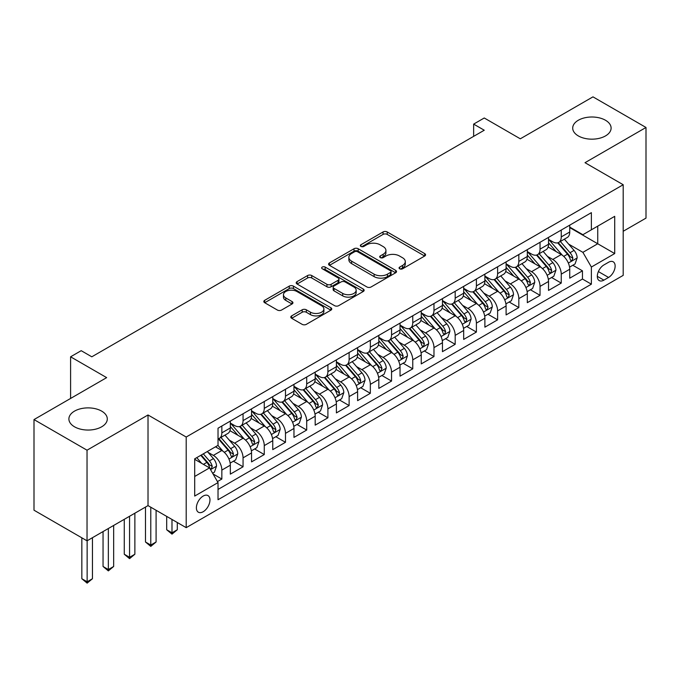 <?xml version="1.0" encoding="UTF-8"?>
<svg xmlns="http://www.w3.org/2000/svg" width="680" height="680" viewBox="0 0 680 680"><rect width="100%" height="100%" fill="white"/><g stroke="black" fill="none" stroke-linecap="round" stroke-linejoin="round"><path stroke-width="1.02" d="M399.67 268.787A2.066 1.19 0 0 0 402.585 268.787L424.711 256.012A2.941 1.7 0 0 0 425.57 254.813A2.941 1.7 0 0 0 424.711 253.606L387.226 231.965A2.941 1.7 0 0 0 383.061 231.965L360.935 244.74A2.066 1.19 0 0 0 360.332 245.582A2.066 1.19 0 0 0 360.935 246.424A2.066 1.19 0 0 0 363.851 246.424L366.716 244.775A9.426 5.44 0 0 1 380.043 244.775L383.163 246.576A9.426 5.44 0 0 1 385.925 250.418A9.426 5.44 0 0 1 383.163 254.269L380.307 255.918A2.066 1.19 0 0 0 379.703 256.76A2.066 1.19 0 0 0 380.307 257.601A2.066 1.19 0 0 0 383.223 257.601L386.078 255.952A9.426 5.44 0 0 1 399.406 255.952L402.534 257.754A9.426 5.44 0 0 1 405.288 261.604A9.426 5.44 0 0 1 402.534 265.447L399.67 267.104A2.066 1.19 0 0 0 399.067 267.945A2.066 1.19 0 0 0 399.67 268.787L399.67 267.104M101.668 411.128A19.201 11.084 0 0 0 80.75 408.723A19.201 11.084 0 0 0 68.892 418.965A19.201 11.084 0 0 0 74.519 426.802A19.201 11.084 0 0 0 95.438 429.207A19.201 11.084 0 0 0 107.296 418.965A19.201 11.084 0 0 0 101.668 411.128M605.481 120.249A19.201 11.084 0 0 0 584.562 117.844A19.201 11.084 0 0 0 572.704 128.087A19.201 11.084 0 0 0 578.332 135.923A19.201 11.084 0 0 0 599.25 138.329A19.201 11.084 0 0 0 611.108 128.087A19.201 11.084 0 0 0 605.481 120.249M203.175 511.734A9.596 5.542 120 0 0 209.448 503.276A9.596 5.542 120 0 0 207.978 495.584A9.596 5.542 120 0 0 203.175 496.06A9.596 5.542 120 0 0 196.903 504.517A9.596 5.542 120 0 0 198.373 512.21A9.596 5.542 120 0 0 203.175 511.734M291.652 315.877A2.941 1.7 0 0 0 290.793 317.084A2.941 1.7 0 0 0 291.652 318.282L302.166 324.351A2.941 1.7 0 0 0 306.332 324.351L330.905 310.173A2.941 1.7 0 0 0 331.763 308.966A2.941 1.7 0 0 0 330.905 307.768L293.42 286.127A2.941 1.7 0 0 0 289.255 286.127L264.69 300.313A2.941 1.7 0 0 0 263.823 301.512A2.941 1.7 0 0 0 264.69 302.719L277.389 310.046A2.941 1.7 0 0 0 281.554 310.046L292.069 303.977A2.941 1.7 0 0 0 292.935 302.778A2.941 1.7 0 0 0 292.069 301.572L285.77 297.933A7.879 4.547 0 0 1 283.466 294.721A7.879 4.547 0 0 1 288.328 290.522A7.879 4.547 0 0 1 296.913 291.507L321.589 305.753A7.879 4.547 0 0 1 323.892 308.966A7.879 4.547 0 0 1 319.03 313.166A7.879 4.547 0 0 1 310.445 312.179L306.332 309.808A2.941 1.7 0 0 0 302.166 309.808L291.652 315.877L291.652 318.282M623.194 231.276L646 218.11L646 127.474L592.968 96.858L520.31 138.805L484.254 117.989L473.646 124.108L484.254 130.228L91.808 356.804L81.201 350.684L70.593 356.804L70.593 398.446M87.031 450.194L87.031 540.821L148.019 505.614L148.019 414.978L87.031 450.194L34 419.577L106.658 377.629L70.593 356.804M148.019 414.978L186.201 437.027L623.194 184.731L623.194 275.366L186.201 527.663L186.201 437.027M646 127.474L585.012 162.69L623.194 184.731M366.928 286.969A2.941 1.7 0 0 0 371.093 286.969L395.658 272.782A2.941 1.7 0 0 0 396.525 271.583A2.941 1.7 0 0 0 395.658 270.376L358.181 248.736A2.941 1.7 0 0 0 354.017 248.736L329.443 262.922A2.941 1.7 0 0 0 328.584 264.129A2.941 1.7 0 0 0 329.443 265.327L366.928 286.969M323.085 269.229A2.066 1.19 0 0 1 325.176 269.518L325.176 267.07L363.281 289.068A2.941 1.7 0 0 1 364.149 290.275A2.941 1.7 0 0 1 363.281 291.474L338.708 305.66A2.941 1.7 0 0 1 334.551 305.66L297.067 284.019L297.067 281.622A2.941 1.7 0 0 0 296.208 282.82A2.941 1.7 0 0 0 297.067 284.019M297.067 281.622L307.581 275.545A2.941 1.7 0 0 1 311.746 275.545L326.944 284.325A2.941 1.7 0 0 0 331.109 284.325L338.087 280.296A2.941 1.7 0 0 0 338.946 279.098A2.941 1.7 0 0 0 338.087 277.89L322.26 268.753A2.066 1.19 0 0 1 321.657 267.911A2.066 1.19 0 0 1 322.932 266.815A2.066 1.19 0 0 1 325.176 267.07M87.031 540.821L34 510.204L34 419.577M217.439 481.576L221.841 479.035L213.035 473.952M208.029 452.327L213.358 455.396A12.002 6.928 60 0 1 221.841 470.092L230.325 465.196L230.325 474.138L243.057 466.786L233.401 461.219M229.245 440.079L234.575 443.156A12.002 6.928 60 0 1 243.057 457.852L251.541 452.948L251.541 461.89L264.265 454.546L254.618 448.97M250.461 427.83L255.782 430.907A12.002 6.928 60 0 1 264.265 445.604L272.756 440.7L272.756 449.642L285.481 442.298L275.833 436.721M271.668 415.582L276.998 418.659A12.002 6.928 60 0 1 285.481 433.355L293.964 428.459L293.964 437.393L306.697 430.049L297.041 424.473M292.885 403.333L298.214 406.411A12.002 6.928 60 0 1 306.697 421.107L315.18 416.211L315.18 425.144L327.904 417.8L318.257 412.225M314.1 391.085L319.422 394.162A12.002 6.928 60 0 1 327.904 408.858L336.396 403.962L336.396 412.904L349.12 405.552L339.473 399.984M335.308 378.837L340.637 381.913A12.002 6.928 60 0 1 349.12 396.61L357.603 391.714L357.603 400.656L370.337 393.303L360.68 387.736M356.524 366.596L361.853 369.665A12.002 6.928 60 0 1 370.337 384.361L378.82 379.466L378.82 388.407L391.544 381.055L381.897 375.488M377.74 354.348L383.061 357.425A12.002 6.928 60 0 1 391.544 372.122L400.036 367.217L400.036 376.159L412.76 368.815L403.113 363.239M398.947 342.1L404.277 345.176A12.002 6.928 60 0 1 412.76 359.873L421.243 354.969L421.243 363.911L433.976 356.567L424.32 350.99M420.163 329.851L425.493 332.928A12.002 6.928 60 0 1 433.976 347.625L442.459 342.72L442.459 351.662L455.183 344.318L445.536 338.742M441.379 317.602L446.7 320.679A12.002 6.928 60 0 1 455.183 335.376L463.675 330.48L463.675 339.413L476.399 332.07L466.752 326.493M462.587 305.354L467.916 308.431A12.002 6.928 60 0 1 476.399 323.127L484.883 318.231L484.883 327.173L497.615 319.821L487.96 314.253M483.803 293.106L489.133 296.183A12.002 6.928 60 0 1 497.615 310.879L506.098 305.983L506.098 314.925L518.823 307.572L509.175 302.005M505.019 280.865L510.34 283.934A12.002 6.928 60 0 1 518.823 298.63L527.314 293.734L527.314 302.676L540.039 295.324L530.391 289.756M526.226 268.617L531.556 271.685A12.002 6.928 60 0 1 540.039 286.39L548.522 281.486L548.522 290.428L561.255 283.084L561.255 274.142A12.002 6.928 -120 0 0 552.772 259.445L547.442 256.368M551.599 277.508L561.255 283.084M230.325 465.196A12.002 6.928 -120 0 0 221.841 450.5L215.475 446.828M251.541 452.948A12.002 6.928 -120 0 0 243.057 438.252L229.933 430.678M272.756 440.7A12.002 6.928 -120 0 0 264.265 426.003L251.15 418.429M293.964 428.459A12.002 6.928 -120 0 0 285.481 413.754L272.365 406.181M315.18 416.211A12.002 6.928 -120 0 0 306.697 401.514L293.573 393.941M336.396 403.962A12.002 6.928 -120 0 0 327.904 389.266L314.789 381.692M357.603 391.714A12.002 6.928 -120 0 0 349.12 377.017L336.005 369.444M378.82 379.466A12.002 6.928 -120 0 0 370.337 364.769L357.212 357.195M400.036 367.217A12.002 6.928 -120 0 0 391.544 352.521L378.428 344.947M421.243 354.969A12.002 6.928 -120 0 0 412.76 340.272L399.644 332.699M442.459 342.72A12.002 6.928 -120 0 0 433.976 328.024L420.852 320.45M463.675 330.48A12.002 6.928 -120 0 0 455.183 315.784L442.068 308.21M484.883 318.231A12.002 6.928 -120 0 0 476.399 303.535L463.284 295.962M506.098 305.983A12.002 6.928 -120 0 0 497.615 291.286L484.491 283.713M527.314 293.734A12.002 6.928 -120 0 0 518.823 279.038L505.708 271.464M548.522 281.486A12.002 6.928 -120 0 0 540.039 266.789L526.923 259.216M608.558 262.259L603.891 264.953A9.299 5.372 120 0 0 597.813 273.148A9.299 5.372 120 0 0 599.241 280.602A9.299 5.372 120 0 0 603.891 280.143L608.558 277.449A9.299 5.372 120 0 0 614.635 269.254A9.299 5.372 120 0 0 613.207 261.8A9.299 5.372 120 0 0 608.558 262.259M194.692 476.467L209.542 467.891L218.025 482.587L218.025 499.732L591.379 284.18L591.379 267.036L582.887 252.339L568.659 244.12M218.025 482.587L194.692 496.06L194.692 458.83L218.025 445.358L218.025 428.213L591.379 212.653L591.379 229.806L614.712 216.333L614.712 253.564L591.379 267.036M230.325 423.062L234.575 425.519A12.002 6.928 60 0 0 240.567 426.113L249.058 421.209A12.002 6.928 -120 0 0 251.541 415.718L251.541 408.858M251.541 410.822L255.782 413.27A12.002 6.928 60 0 0 261.783 413.865L270.266 408.96A12.002 6.928 -120 0 0 272.756 403.469L272.756 396.61M272.756 398.574L276.998 401.022A12.002 6.928 60 0 0 282.999 401.616L291.482 396.721A12.002 6.928 -120 0 0 293.964 391.221L293.964 384.361M293.964 386.325L298.214 388.773A12.002 6.928 60 0 0 304.207 389.368L312.698 384.472A12.002 6.928 -120 0 0 315.18 378.973L315.18 372.113M315.18 374.076L319.422 376.524A12.002 6.928 60 0 0 325.423 377.12L333.905 372.224A12.002 6.928 -120 0 0 336.396 366.732L336.396 359.873M336.396 361.828L340.637 364.276A12.002 6.928 60 0 0 346.638 364.871L355.122 359.975A12.002 6.928 -120 0 0 357.603 354.484L357.603 347.625M357.603 349.579L361.853 352.027A12.002 6.928 60 0 0 367.846 352.623L376.337 347.726A12.002 6.928 -120 0 0 378.82 342.236L378.82 335.376M378.82 337.331L383.061 339.787A12.002 6.928 60 0 0 389.062 340.382L397.545 335.478A12.002 6.928 -120 0 0 400.036 329.987L400.036 323.127M400.036 325.091L404.277 327.539A12.002 6.928 60 0 0 410.278 328.134L418.761 323.229A12.002 6.928 -120 0 0 421.243 317.738L421.243 310.879M421.243 312.843L425.493 315.291A12.002 6.928 60 0 0 431.486 315.885L439.977 310.981A12.002 6.928 -120 0 0 442.459 305.49L442.459 298.63M442.459 300.594L446.7 303.042A12.002 6.928 60 0 0 452.702 303.637L461.185 298.741A12.002 6.928 -120 0 0 463.675 293.241L463.675 286.382M463.675 288.346L467.916 290.793A12.002 6.928 60 0 0 473.917 291.389L482.4 286.493A12.002 6.928 -120 0 0 484.883 280.993L484.883 274.142M484.883 276.097L489.133 278.545A12.002 6.928 60 0 0 495.125 279.14L503.616 274.244A12.002 6.928 -120 0 0 506.098 268.753L506.098 261.894M506.098 263.849L510.34 266.297A12.002 6.928 60 0 0 516.341 266.892L524.824 261.995A12.002 6.928 -120 0 0 527.314 256.504L527.314 249.645M527.314 251.6L531.556 254.056A12.002 6.928 60 0 0 537.557 254.651L546.04 249.747A12.002 6.928 -120 0 0 548.522 244.256L548.522 237.397M218.025 489.447L582.462 279.038L582.462 270.835L569.738 278.179L569.738 269.238A12.002 6.928 -120 0 0 561.255 254.541L548.131 246.968M548.522 239.36L552.772 241.808A12.002 6.928 -120 0 0 558.764 242.403A12.002 6.928 -120 0 0 561.255 236.903L561.255 230.044M558.764 242.403L567.256 237.499A12.002 6.928 -120 0 0 569.738 232.007L569.738 225.148M221.841 426.003L221.841 432.863A12.002 6.928 60 0 1 219.359 438.353A12.002 6.928 60 0 1 218.025 438.846M219.359 438.353L227.843 433.457A12.002 6.928 -120 0 0 230.325 427.966L230.325 421.107M243.057 413.754L243.057 420.614A12.002 6.928 60 0 1 240.567 426.113M264.265 401.514L264.265 408.365A12.002 6.928 60 0 1 261.783 413.865M285.481 389.266L285.481 396.125A12.002 6.928 60 0 1 282.999 401.616M306.697 377.017L306.697 383.877A12.002 6.928 60 0 1 304.207 389.368M327.904 364.769L327.904 371.628A12.002 6.928 60 0 1 325.423 377.12M349.12 352.521L349.12 359.38A12.002 6.928 60 0 1 346.638 364.871M370.337 340.272L370.337 347.131A12.002 6.928 60 0 1 367.846 352.623M391.544 328.024L391.544 334.883A12.002 6.928 60 0 1 389.062 340.382M412.76 315.784L412.76 322.635A12.002 6.928 60 0 1 410.278 328.134M433.976 303.535L433.976 310.394A12.002 6.928 60 0 1 431.486 315.885M455.183 291.286L455.183 298.146A12.002 6.928 60 0 1 452.702 303.637M476.399 279.038L476.399 285.898A12.002 6.928 60 0 1 473.917 291.389M497.615 266.789L497.615 273.649A12.002 6.928 60 0 1 495.125 279.14M518.823 254.541L518.823 261.4A12.002 6.928 60 0 1 516.341 266.892M540.039 242.292L540.039 249.152A12.002 6.928 60 0 1 537.557 254.651M540.039 286.39L540.039 295.324M518.823 298.63L518.823 307.572M497.615 310.879L497.615 319.821M476.399 323.127L476.399 332.07M455.183 335.376L455.183 344.318M433.976 347.625L433.976 356.567M412.76 359.873L412.76 368.815M391.544 372.122L391.544 381.055M370.337 384.361L370.337 393.303M349.12 396.61L349.12 405.552M327.904 408.858L327.904 417.8M306.697 421.107L306.697 430.049M285.481 433.355L285.481 442.298M264.265 445.604L264.265 454.546M243.057 457.852L243.057 466.786M221.841 470.092L221.841 479.035M209.542 467.891L194.692 459.315M582.887 252.339L597.737 243.763L597.737 226.125L614.712 216.333M569.738 227.596L614.712 253.564M569.738 227.111L582.887 234.702L591.379 229.806M148.019 505.614L186.201 527.663M473.646 124.108L473.646 136.357M572.815 265.26L582.462 270.835M582.462 279.038L591.379 284.18M400.495 269.076L402.534 267.894A9.426 5.44 0 0 0 405.288 264.052L405.288 261.604M385.925 250.418L385.925 252.875A9.426 5.44 0 0 1 383.163 256.717L381.131 257.899M424.668 256.037L387.226 234.422A2.941 1.7 0 0 0 383.061 234.422L361.76 246.713M395.624 272.808L358.181 251.192A2.941 1.7 0 0 0 354.017 251.192L329.486 265.353M390.456 272.425A2.066 1.19 0 0 0 391.059 271.583A2.066 1.19 0 0 0 390.456 270.742L357.552 251.745A2.066 1.19 0 0 0 354.637 251.745L351.62 253.487A9.426 5.44 0 0 0 348.865 257.337A9.426 5.44 0 0 0 351.62 261.179L374.111 274.168A9.426 5.44 0 0 0 387.438 274.168L390.456 272.425L390.456 274.873A2.066 1.19 0 0 0 391.059 274.031L391.059 271.583M348.865 257.337L348.865 259.786A9.426 5.44 0 0 0 351.62 263.627L351.62 261.179M390.456 274.873L387.438 276.615A9.426 5.44 0 0 1 374.111 276.615L351.62 263.627M297.109 284.045L307.581 277.993L307.581 275.545M338.946 279.098L338.946 281.546A2.941 1.7 0 0 1 338.087 282.744L331.109 286.773A2.941 1.7 0 0 1 326.944 286.773L311.746 277.993A2.941 1.7 0 0 0 307.581 277.993M325.176 269.518L363.239 291.499M342.72 293.428A7.879 4.547 0 0 0 351.305 294.414A7.879 4.547 0 0 0 356.167 290.216A7.879 4.547 0 0 0 353.863 286.994L345.168 281.979A2.941 1.7 0 0 0 341.003 281.979L334.024 286.008A2.941 1.7 0 0 0 333.166 287.207A2.941 1.7 0 0 0 334.024 288.413L342.72 293.428L342.72 295.876A7.879 4.547 0 0 0 351.305 296.863A7.879 4.547 0 0 0 356.167 292.663L356.167 290.216M333.166 287.207L333.166 289.654A2.941 1.7 0 0 0 334.024 290.861L334.024 288.413M342.72 295.876L334.024 290.861M323.892 308.966L323.892 311.414A7.879 4.547 0 0 1 319.03 315.622A7.879 4.547 0 0 1 310.445 314.636L306.332 312.256A2.941 1.7 0 0 0 302.166 312.256L291.695 318.308M283.466 294.721L283.466 297.168A7.879 4.547 0 0 0 285.77 300.39L285.77 297.933M292.034 304.002L285.77 300.39M330.863 310.19L293.42 288.575A2.941 1.7 0 0 0 289.255 288.575L264.724 302.736M569.56 267.138L575.042 263.976L577.159 257.848A7.947 4.59 -120 0 0 574.064 250.384L564.375 239.165M562.437 255.323L550.936 242.012A22.95 13.252 -120 0 0 548.522 239.487M556.13 251.583L549.695 244.137A19.049 10.999 -120 0 0 548.522 242.862M557.685 242.828L567.494 254.184A7.947 4.59 60 0 1 570.325 259.658L570.902 260.601L571.973 260.449L572.875 258.188A7.947 4.59 -120 0 0 570.035 252.713L560.346 241.494M558.263 242.65L568.794 254.838A4.046 2.337 60 0 1 569.814 256.428L572.875 258.188M548.343 279.387L553.826 276.225L555.951 270.096A7.947 4.59 -120 0 0 552.857 262.633L543.159 251.413M541.221 267.563L529.729 254.26A22.95 13.252 -120 0 0 527.314 251.736M534.913 263.832L528.487 256.385A19.049 10.999 -120 0 0 527.314 255.111M536.477 255.076L546.278 266.433A7.947 4.59 60 0 1 549.108 271.906L549.687 272.85L550.766 272.697L551.659 270.436A7.947 4.59 -120 0 0 548.819 264.962L539.13 253.742M537.047 254.889L547.587 267.087A4.046 2.337 60 0 1 548.607 268.676L551.659 270.436M527.136 291.635L532.619 288.464L534.735 282.344A7.947 4.59 -120 0 0 531.641 274.881L521.951 263.661M520.005 279.811L508.512 266.509A22.95 13.252 -120 0 0 506.098 263.984M513.706 276.08L507.271 268.634A19.049 10.999 -120 0 0 506.098 267.359M515.262 267.325L525.062 278.673A7.947 4.59 60 0 1 527.901 284.155L528.479 285.099L529.55 284.945L530.442 282.685A7.947 4.59 -120 0 0 527.612 277.21L517.913 265.982M515.84 267.138L526.371 279.335A4.046 2.337 60 0 1 527.391 280.925L530.442 282.685M505.92 303.883L511.402 300.713L513.519 294.593A7.947 4.59 -120 0 0 510.425 287.13L500.735 275.901M498.797 292.06L487.296 278.749A22.95 13.252 -120 0 0 484.883 276.233M492.49 288.328L486.055 280.882A19.049 10.999 -120 0 0 484.883 279.599M494.046 279.574L503.854 290.921A7.947 4.59 60 0 1 506.685 296.403L507.263 297.347L508.334 297.194L509.235 294.933A7.947 4.59 -120 0 0 506.396 289.45L496.706 278.231M494.623 279.387L505.155 291.584A4.046 2.337 60 0 1 506.175 293.165L509.235 294.933M484.704 316.132L490.187 312.962L492.312 306.841A7.947 4.59 -120 0 0 489.217 299.378L479.519 288.15M477.581 304.308L466.089 290.998A22.95 13.252 -120 0 0 463.675 288.473M471.274 300.577L464.848 293.131A19.049 10.999 -120 0 0 463.675 291.848M472.838 291.822L482.638 303.17A7.947 4.59 60 0 1 485.469 308.644L486.047 309.587L487.127 309.442L488.019 307.181A7.947 4.59 -120 0 0 485.18 301.699L475.49 290.479M473.408 291.635L483.947 303.832A4.046 2.337 60 0 1 484.967 305.413L488.019 307.181M463.496 328.372L468.979 325.21L471.096 319.09A7.947 4.59 -120 0 0 468.002 311.618L458.312 300.399M456.365 316.557L444.873 303.246A22.95 13.252 -120 0 0 442.459 300.721M450.067 312.817L443.632 305.379A19.049 10.999 -120 0 0 442.459 304.096M451.622 304.07L461.423 315.418A7.947 4.59 60 0 1 464.262 320.892L464.839 321.835L465.91 321.683L466.803 319.422A7.947 4.59 -120 0 0 463.973 313.947L454.274 302.727M452.2 303.883L462.731 316.081A4.046 2.337 60 0 1 463.752 317.662L466.803 319.422M442.281 340.62L447.763 337.458L449.879 331.33A7.947 4.59 -120 0 0 446.785 323.867L437.096 312.647M435.149 328.805L423.657 315.495A22.95 13.252 -120 0 0 421.243 312.97M428.85 325.065L422.416 317.628A19.049 10.999 -120 0 0 421.243 316.344M430.406 316.319L440.215 327.666A7.947 4.59 60 0 1 443.046 333.14L443.623 334.084L444.694 333.931L445.596 331.67A7.947 4.59 -120 0 0 442.756 326.196L433.067 314.976M430.984 316.132L441.515 328.329A4.046 2.337 60 0 1 442.535 329.911L445.596 331.67M421.065 352.869L426.547 349.707L428.672 343.578A7.947 4.59 -120 0 0 425.578 336.115L415.879 324.896M413.942 341.054L402.45 327.743A22.95 13.252 -120 0 0 400.036 325.219M407.635 337.314L401.208 329.868A19.049 10.999 -120 0 0 400.036 328.593M409.199 328.559L418.999 339.915A7.947 4.59 60 0 1 421.829 345.389L422.407 346.332L423.487 346.179L424.379 343.918A7.947 4.59 -120 0 0 421.541 338.445L411.85 327.225M409.768 328.38L420.308 340.57A4.046 2.337 60 0 1 421.328 342.159L424.379 343.918M399.857 365.118L405.339 361.955L407.456 355.827A7.947 4.59 -120 0 0 404.362 348.364L394.672 337.144M392.725 353.294L381.233 339.991A22.95 13.252 -120 0 0 378.82 337.467M386.427 349.562L379.993 342.116A19.049 10.999 -120 0 0 378.82 340.841M387.982 340.808L397.783 352.163A7.947 4.59 60 0 1 400.622 357.637L401.2 358.581L402.271 358.428L403.163 356.167A7.947 4.59 -120 0 0 400.333 350.693L390.635 339.473M388.56 340.62L399.092 352.818A4.046 2.337 60 0 1 400.112 354.407L403.163 356.167M378.641 377.366L384.124 374.204L386.24 368.075A7.947 4.59 -120 0 0 383.146 360.613L373.456 349.392M371.51 365.543L360.017 352.24A22.95 13.252 -120 0 0 357.603 349.716M365.211 361.811L358.776 354.365A19.049 10.999 -120 0 0 357.603 353.09M366.767 353.056L376.575 364.403A7.947 4.59 60 0 1 379.406 369.886L379.984 370.829L381.055 370.676L381.956 368.416A7.947 4.59 -120 0 0 379.117 362.942L369.427 351.713M367.344 352.869L377.876 365.067A4.046 2.337 60 0 1 378.896 366.656L381.956 368.416M357.425 389.615L362.907 386.444L365.032 380.324A7.947 4.59 -120 0 0 361.938 372.861L352.24 361.632M350.302 377.791L338.81 364.48A22.95 13.252 -120 0 0 336.396 361.964M343.995 374.059L337.569 366.613A19.049 10.999 -120 0 0 336.396 365.33M345.559 365.304L355.359 376.652A7.947 4.59 60 0 1 358.19 382.135L358.768 383.078L359.848 382.925L360.74 380.664A7.947 4.59 -120 0 0 357.901 375.181L348.211 363.962M346.128 365.118L356.668 377.315A4.046 2.337 60 0 1 357.688 378.896L360.74 380.664M336.217 401.863L341.7 398.692L343.817 392.572A7.947 4.59 -120 0 0 340.723 385.109L331.032 373.881M329.086 390.039L317.594 376.728A22.95 13.252 -120 0 0 315.18 374.204M322.787 386.308L316.353 378.862A19.049 10.999 -120 0 0 315.18 377.578M324.343 377.553L334.144 388.9A7.947 4.59 60 0 1 336.982 394.383L337.56 395.318L338.631 395.173L339.524 392.912A7.947 4.59 -120 0 0 336.694 387.43L326.995 376.21M324.921 377.366L335.452 389.563A4.046 2.337 60 0 1 336.473 391.144L339.524 392.912M315.001 414.103L320.484 410.941L322.6 404.821A7.947 4.59 -120 0 0 319.506 397.35L309.817 386.129M307.87 402.288L296.378 388.977A22.95 13.252 -120 0 0 293.964 386.452M301.572 398.556L295.137 391.111A19.049 10.999 -120 0 0 293.964 389.827M303.127 389.801L312.936 401.149A7.947 4.59 60 0 1 315.767 406.623L316.344 407.567L317.416 407.413L318.317 405.152A7.947 4.59 -120 0 0 315.477 399.678L305.787 388.458M303.705 389.615L314.236 401.812A4.046 2.337 60 0 1 315.256 403.393L318.317 405.152M293.786 426.351L299.268 423.19L301.393 417.061A7.947 4.59 -120 0 0 298.299 409.598L288.6 398.378M286.662 414.536L275.171 401.225A22.95 13.252 -120 0 0 272.756 398.701M280.356 410.796L273.929 403.359A19.049 10.999 -120 0 0 272.756 402.075M281.92 402.05L291.72 413.398A7.947 4.59 60 0 1 294.55 418.872L295.128 419.815L296.208 419.662L297.1 417.401A7.947 4.59 -120 0 0 294.262 411.927L284.572 400.707M282.489 401.863L293.029 414.06A4.046 2.337 60 0 1 294.049 415.642L297.1 417.401M171.989 519.452L171.989 532.806L177.293 529.745L177.293 522.512M177.293 529.745L171.989 534.149L166.685 529.745L166.685 516.392M166.685 529.745L171.989 532.806L171.989 534.149M272.578 438.6L278.06 435.438L280.177 429.309A7.947 4.59 -120 0 0 277.083 421.846L267.393 410.626M265.447 426.785L253.954 413.474A22.95 13.252 -120 0 0 251.541 410.95M259.148 423.045L252.713 415.599A19.049 10.999 -120 0 0 251.541 414.324M260.703 414.29L270.504 425.646A7.947 4.59 60 0 1 273.343 431.12L273.921 432.063L274.992 431.911L275.885 429.649A7.947 4.59 -120 0 0 273.054 424.175L263.356 412.955M261.281 414.111L271.813 426.3A4.046 2.337 60 0 1 272.833 427.89L275.885 429.649M150.781 507.204L150.781 545.054L156.085 541.994L156.085 510.272M156.085 541.994L150.781 546.397L145.477 541.994L145.477 507.085M145.477 541.994L150.781 545.054L150.781 546.397M251.362 450.848L256.844 447.687L258.961 441.558A7.947 4.59 -120 0 0 255.867 434.095L246.177 422.875M244.23 439.025L232.738 425.723A22.95 13.252 -120 0 0 230.325 423.198M237.932 435.293L231.498 427.848A19.049 10.999 -120 0 0 230.325 426.572M239.487 426.538L249.297 437.894A7.947 4.59 60 0 1 252.127 443.368L252.705 444.312L253.776 444.159L254.677 441.898A7.947 4.59 -120 0 0 251.838 436.424L242.148 425.204M240.065 426.36L250.597 438.549A4.046 2.337 60 0 1 251.617 440.138L254.677 441.898M129.566 516.273L129.566 557.303L134.869 554.234L134.869 513.204M134.869 554.234L129.566 558.645L124.261 554.234L124.261 519.333M124.261 554.234L129.566 557.303L129.566 558.645M230.146 463.097L235.628 459.935L237.753 453.806A7.947 4.59 -120 0 0 234.659 446.344L224.961 435.124M223.023 451.273L217.949 445.4M216.716 447.542L215.892 446.59M218.28 438.787L228.08 450.143A7.947 4.59 60 0 1 230.911 455.617L231.489 456.56L232.569 456.408L233.461 454.146A7.947 4.59 -120 0 0 230.622 448.673L220.932 437.444M218.85 438.6L229.389 450.798A4.046 2.337 60 0 1 230.409 452.387L233.461 454.146M108.349 528.513L108.349 569.551L113.654 566.483L113.654 525.453M113.654 566.483L108.349 570.894L103.046 566.483L103.046 531.582M103.046 566.483L108.349 569.551L108.349 570.894M212.619 473.221L214.421 472.175L216.537 466.055A7.947 4.59 -120 0 0 213.444 458.592L207.34 451.529M201.645 463.335L196.732 457.648M195.508 459.79L194.692 458.847M200.761 455.319L206.864 462.383A7.947 4.59 60 0 1 209.703 467.865L210.281 468.809L211.352 468.656L212.245 466.395A7.947 4.59 -120 0 0 209.415 460.912L203.311 453.849M201.255 455.039L208.173 463.046A4.046 2.337 60 0 1 209.194 464.627L212.245 466.395M87.142 540.762L87.142 581.791L92.446 578.731L92.446 537.702M92.446 578.731L87.142 583.142L81.838 578.731L81.838 537.821M81.838 578.731L87.142 581.791L87.142 583.142M213.358 455.396L221.841 450.5M234.575 443.156L243.057 438.252M255.782 430.907L264.265 426.003M276.998 418.659L285.481 413.754M298.214 406.411L306.697 401.514M319.422 394.162L327.904 389.266M340.637 381.913L349.12 377.017M361.853 369.665L370.337 364.769M383.061 357.425L391.544 352.521M404.277 345.176L412.76 340.272M425.493 332.928L433.976 328.024M446.7 320.679L455.183 315.784M467.916 308.431L476.399 303.535M489.133 296.183L497.615 291.286M510.34 283.934L518.823 279.038M531.556 271.685L540.039 266.789M552.772 259.445L561.255 254.541M561.255 236.903L569.738 232.007M221.841 432.863L230.325 427.966M243.057 420.614L251.541 415.718M264.265 408.365L272.756 403.469M285.481 396.125L293.964 391.221M306.697 383.877L315.18 378.973M327.904 371.628L336.396 366.732M349.12 359.38L357.603 354.484M370.337 347.131L378.82 342.236M391.544 334.883L400.036 329.987M412.76 322.635L421.243 317.738M433.976 310.394L442.459 305.49M455.183 298.146L463.675 293.241M476.399 285.898L484.883 280.993M497.615 273.649L506.098 268.753M518.823 261.4L527.314 256.504M540.039 249.152L548.522 244.256M561.255 274.142L569.738 269.238M598.383 271.575L608.558 277.449M597.312 276.344L603.891 280.143M402.534 267.894L402.534 265.447M380.307 257.601L380.307 255.918M383.163 256.717L383.163 254.269M360.935 246.424L360.935 244.74M383.061 234.422L383.061 231.965M387.226 234.422L387.226 231.965M424.711 256.012L424.711 253.606M329.443 265.327L329.443 262.922M354.017 251.192L354.017 248.736M358.181 251.192L358.181 248.736M395.658 272.782L395.658 270.376M374.111 276.615L374.111 274.168M387.438 276.615L387.438 274.168M311.746 277.993L311.746 275.545M326.944 286.773L326.944 284.325M331.109 286.773L331.109 284.325M338.087 282.744L338.087 280.296M363.281 291.474L363.281 289.068M302.166 312.256L302.166 309.808M306.332 312.256L306.332 309.808M310.445 314.636L310.445 312.179M292.069 303.977L292.069 301.572M264.69 302.719L264.69 300.313M289.255 288.575L289.255 286.127M293.42 288.575L293.42 286.127M330.905 310.173L330.905 307.768M568.344 263.067L577.108 258M550.936 242.012L552.033 241.383M570.035 252.713L574.064 250.384M563.703 256.368L567.494 254.184M547.137 275.306L555.9 270.249M529.729 254.26L530.817 253.631M548.819 264.962L552.857 262.633M542.487 268.617L546.278 266.433M525.92 287.555L534.684 282.498M508.512 266.509L509.6 265.872M527.612 277.21L531.641 274.881M521.271 280.865L525.062 278.673M504.704 299.803L513.468 294.746M487.296 278.749L488.393 278.12M506.396 289.45L510.425 287.13M500.063 293.114L503.854 290.921M483.497 312.052L492.26 306.995M466.089 290.998L467.177 290.368M485.18 301.699L489.217 299.378M478.848 305.363L482.638 303.17M462.281 324.3L471.044 319.243M444.873 303.246L445.961 302.617M463.973 313.947L468.002 311.618M457.631 317.611L461.423 315.418M441.065 336.549L449.829 331.483M423.657 315.495L424.753 314.865M442.756 326.196L446.785 323.867M436.424 329.851L440.215 327.666M419.857 348.798L428.621 343.731M402.45 327.743L403.537 327.114M421.541 338.445L425.578 336.115M415.208 342.1L418.999 339.915M398.642 361.037L407.405 355.98M381.233 339.991L382.322 339.363M400.333 350.693L404.362 348.364M393.992 354.348L397.783 352.163M377.425 373.286L386.189 368.228M360.017 352.24L361.114 351.602M379.117 362.942L383.146 360.613M372.784 366.596L376.575 364.403M356.218 385.534L364.981 380.477M338.81 364.48L339.898 363.851M357.901 375.181L361.938 372.861M351.569 378.845L355.359 376.652M335.002 397.783L343.765 392.725M317.594 376.728L318.682 376.1M336.694 387.43L340.723 385.109M330.352 391.094L334.144 388.9M313.786 410.031L322.55 404.974M296.378 388.977L297.475 388.348M315.477 399.678L319.506 397.35M309.145 403.342L312.936 401.149M292.578 422.28L301.342 417.223M275.171 401.225L276.258 400.596M294.262 411.927L298.299 409.598M287.929 415.582L291.72 413.398M271.363 434.528L280.126 429.462M253.954 413.474L255.042 412.845M273.054 424.175L277.083 421.846M266.713 427.83L270.504 425.646M250.147 446.769L258.91 441.711M232.738 425.723L233.835 425.094M251.838 436.424L255.867 434.095M245.497 440.079L249.297 437.894M228.939 459.017L237.702 453.96M230.622 448.673L234.659 446.344M224.29 452.327L228.08 450.143M210.545 469.633L216.487 466.208M209.415 460.912L213.444 458.592M203.439 464.363L206.864 462.383"/></g></svg>
